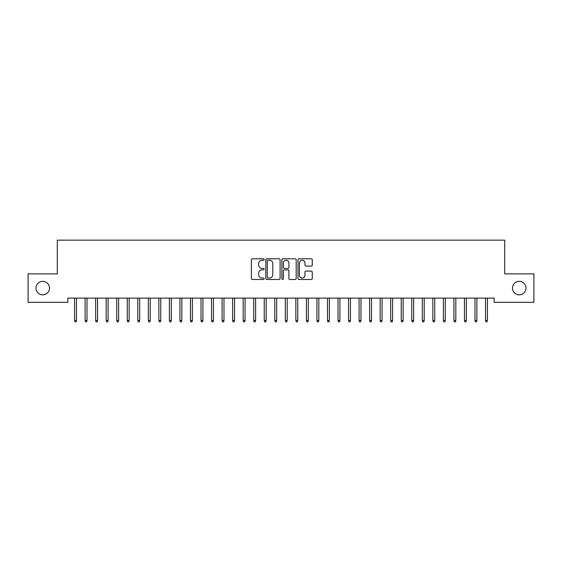 <?xml version="1.0" encoding="UTF-8"?>
<svg xmlns="http://www.w3.org/2000/svg" width="562" height="562" viewBox="0 0 562 562"><rect width="100%" height="100%" fill="white"/><g stroke="black" fill="none" stroke-linecap="round" stroke-linejoin="round"><path stroke-width="0.84" d="M264.14 259.518A0.724 0.724 0 0 0 263.416 258.794L252.429 258.794A1.033 1.033 0 0 0 251.39 259.827L251.39 278.443A1.033 1.033 0 0 0 252.429 279.476L263.416 279.476A0.724 0.724 0 0 0 264.14 278.752A0.724 0.724 0 0 0 263.416 278.028L261.997 278.028A3.309 3.309 0 0 1 258.682 274.72L258.682 273.167A3.309 3.309 0 0 1 261.997 269.858L263.416 269.858A0.724 0.724 0 0 0 264.14 269.135A0.724 0.724 0 0 0 263.416 268.411L261.997 268.411A3.309 3.309 0 0 1 258.682 265.102L258.682 263.55A3.309 3.309 0 0 1 261.997 260.241L263.416 260.241A0.724 0.724 0 0 0 264.14 259.518M512.509 288.102A6.744 6.744 0 0 0 519.253 294.846A6.744 6.744 0 0 0 525.997 288.102A6.744 6.744 0 0 0 519.253 281.358A6.744 6.744 0 0 0 512.509 288.102M36.003 288.102A6.744 6.744 0 0 0 42.747 294.846A6.744 6.744 0 0 0 49.491 288.102A6.744 6.744 0 0 0 42.747 281.358A6.744 6.744 0 0 0 36.003 288.102M311.229 266.086A1.033 1.033 0 0 0 312.261 265.046L312.261 259.827A1.033 1.033 0 0 0 311.229 258.794L299.026 258.794A1.033 1.033 0 0 0 297.986 259.827L297.986 278.443A1.033 1.033 0 0 0 299.026 279.476L311.229 279.476A1.033 1.033 0 0 0 312.261 278.443L312.261 272.134A1.033 1.033 0 0 0 311.229 271.102L306.002 271.102A1.033 1.033 0 0 0 304.969 272.134L304.969 275.261A2.768 2.768 0 0 1 302.201 278.028A2.768 2.768 0 0 1 299.434 275.261L299.434 263.009A2.768 2.768 0 0 1 302.201 260.241A2.768 2.768 0 0 1 304.969 263.009L304.969 265.046A1.033 1.033 0 0 0 306.002 266.086L311.229 266.086M494.174 298.113L67.826 298.113L67.826 302.328L28.1 302.328L28.1 273.877L57.289 273.877L57.289 240.157L504.711 240.157L504.711 273.877L533.9 273.877L533.9 302.328L494.174 302.328L494.174 298.113M280.094 259.827A1.033 1.033 0 0 0 279.061 258.794L266.859 258.794A1.033 1.033 0 0 0 265.819 259.827L265.819 278.443A1.033 1.033 0 0 0 266.859 279.476L279.061 279.476A1.033 1.033 0 0 0 280.094 278.443L280.094 259.827M282.939 258.794L295.141 258.794A1.033 1.033 0 0 1 296.181 259.827L296.181 278.443A1.033 1.033 0 0 1 295.141 279.476L289.922 279.476A1.033 1.033 0 0 1 288.889 278.443L288.889 270.891A1.033 1.033 0 0 0 287.849 269.858L284.386 269.858A1.033 1.033 0 0 0 283.353 270.891L283.353 278.752A0.724 0.724 0 0 1 282.63 279.476A0.724 0.724 0 0 1 281.906 278.752L281.906 259.827A1.033 1.033 0 0 1 282.939 258.794M267.997 260.241A0.724 0.724 0 0 0 267.266 260.965L267.266 277.305A0.724 0.724 0 0 0 267.997 278.028L269.493 278.028A3.309 3.309 0 0 0 272.802 274.72L272.802 263.55A3.309 3.309 0 0 0 269.493 260.241L267.997 260.241M288.889 263.058A2.768 2.768 0 0 0 286.121 260.29A2.768 2.768 0 0 0 283.353 263.058L283.353 267.379A1.033 1.033 0 0 0 284.386 268.411L287.849 268.411A1.033 1.033 0 0 0 288.889 267.379L288.889 263.058M74.57 320.473L74.992 321.843L76.046 321.843L76.467 320.473L74.57 320.473L74.57 298.113M76.467 320.473L76.467 298.113M85.108 320.473L85.529 321.843L86.583 321.843L87.005 320.473L85.108 320.473L85.108 298.113M87.005 320.473L87.005 298.113M95.645 320.473L96.067 321.843L97.121 321.843L97.542 320.473L95.645 320.473L95.645 298.113M97.542 320.473L97.542 298.113M106.183 320.473L106.604 321.843L107.658 321.843L108.08 320.473L106.183 320.473L106.183 298.113M108.08 320.473L108.08 298.113M116.72 320.473L117.142 321.843L118.196 321.843L118.617 320.473L116.72 320.473L116.72 298.113M118.617 320.473L118.617 298.113M127.258 320.473L127.679 321.843L128.733 321.843L129.155 320.473L127.258 320.473L127.258 298.113M129.155 320.473L129.155 298.113M137.795 320.473L138.217 321.843L139.271 321.843L139.692 320.473L137.795 320.473L137.795 298.113M139.692 320.473L139.692 298.113M148.333 320.473L148.754 321.843L149.808 321.843L150.23 320.473L148.333 320.473L148.333 298.113M150.23 320.473L150.23 298.113M158.87 320.473L159.292 321.843L160.346 321.843L160.767 320.473L158.87 320.473L158.87 298.113M160.767 320.473L160.767 298.113M169.408 320.473L169.829 321.843L170.883 321.843L171.305 320.473L169.408 320.473L169.408 298.113M171.305 320.473L171.305 298.113M179.945 320.473L180.367 321.843L181.421 321.843L181.842 320.473L179.945 320.473L179.945 298.113M181.842 320.473L181.842 298.113M190.483 320.473L190.904 321.843L191.958 321.843L192.38 320.473L190.483 320.473L190.483 298.113M192.38 320.473L192.38 298.113M201.02 320.473L201.442 321.843L202.496 321.843L202.917 320.473L201.02 320.473L201.02 298.113M202.917 320.473L202.917 298.113M211.558 320.473L211.979 321.843L213.033 321.843L213.455 320.473L211.558 320.473L211.558 298.113M213.455 320.473L213.455 298.113M222.095 320.473L222.517 321.843L223.571 321.843L223.992 320.473L222.095 320.473L222.095 298.113M223.992 320.473L223.992 298.113M232.633 320.473L233.054 321.843L234.108 321.843L234.53 320.473L232.633 320.473L232.633 298.113M234.53 320.473L234.53 298.113M243.17 320.473L243.592 321.843L244.646 321.843L245.067 320.473L243.17 320.473L243.17 298.113M245.067 320.473L245.067 298.113M253.708 320.473L254.129 321.843L255.183 321.843L255.605 320.473L253.708 320.473L253.708 298.113M255.605 320.473L255.605 298.113M264.245 320.473L264.667 321.843L265.721 321.843L266.142 320.473L264.245 320.473L264.245 298.113M266.142 320.473L266.142 298.113M274.783 320.473L275.204 321.843L276.258 321.843L276.68 320.473L274.783 320.473L274.783 298.113M276.68 320.473L276.68 298.113M285.32 320.473L285.742 321.843L286.796 321.843L287.217 320.473L285.32 320.473L285.32 298.113M287.217 320.473L287.217 298.113M295.858 320.473L296.279 321.843L297.333 321.843L297.755 320.473L295.858 320.473L295.858 298.113M297.755 320.473L297.755 298.113M306.395 320.473L306.817 321.843L307.871 321.843L308.292 320.473L306.395 320.473L306.395 298.113M308.292 320.473L308.292 298.113M316.933 320.473L317.354 321.843L318.408 321.843L318.83 320.473L316.933 320.473L316.933 298.113M318.83 320.473L318.83 298.113M327.47 320.473L327.892 321.843L328.946 321.843L329.367 320.473L327.47 320.473L327.47 298.113M329.367 320.473L329.367 298.113M338.008 320.473L338.429 321.843L339.483 321.843L339.905 320.473L338.008 320.473L338.008 298.113M339.905 320.473L339.905 298.113M348.545 320.473L348.967 321.843L350.021 321.843L350.442 320.473L348.545 320.473L348.545 298.113M350.442 320.473L350.442 298.113M359.083 320.473L359.504 321.843L360.558 321.843L360.98 320.473L359.083 320.473L359.083 298.113M360.98 320.473L360.98 298.113M369.62 320.473L370.042 321.843L371.096 321.843L371.517 320.473L369.62 320.473L369.62 298.113M371.517 320.473L371.517 298.113M380.158 320.473L380.579 321.843L381.633 321.843L382.055 320.473L380.158 320.473L380.158 298.113M382.055 320.473L382.055 298.113M390.695 320.473L391.117 321.843L392.171 321.843L392.592 320.473L390.695 320.473L390.695 298.113M392.592 320.473L392.592 298.113M401.233 320.473L401.654 321.843L402.708 321.843L403.13 320.473L401.233 320.473L401.233 298.113M403.13 320.473L403.13 298.113M411.77 320.473L412.192 321.843L413.246 321.843L413.667 320.473L411.77 320.473L411.77 298.113M413.667 320.473L413.667 298.113M422.308 320.473L422.729 321.843L423.783 321.843L424.205 320.473L422.308 320.473L422.308 298.113M424.205 320.473L424.205 298.113M432.845 320.473L433.267 321.843L434.321 321.843L434.742 320.473L432.845 320.473L432.845 298.113M434.742 320.473L434.742 298.113M443.383 320.473L443.804 321.843L444.858 321.843L445.28 320.473L443.383 320.473L443.383 298.113M445.28 320.473L445.28 298.113M453.92 320.473L454.342 321.843L455.396 321.843L455.817 320.473L453.92 320.473L453.92 298.113M455.817 320.473L455.817 298.113M464.458 320.473L464.879 321.843L465.933 321.843L466.355 320.473L464.458 320.473L464.458 298.113M466.355 320.473L466.355 298.113M474.995 320.473L475.417 321.843L476.471 321.843L476.892 320.473L474.995 320.473L474.995 298.113M476.892 320.473L476.892 298.113M485.533 320.473L485.954 321.843L487.008 321.843L487.43 320.473L485.533 320.473L485.533 298.113M487.43 320.473L487.43 298.113"/></g></svg>
